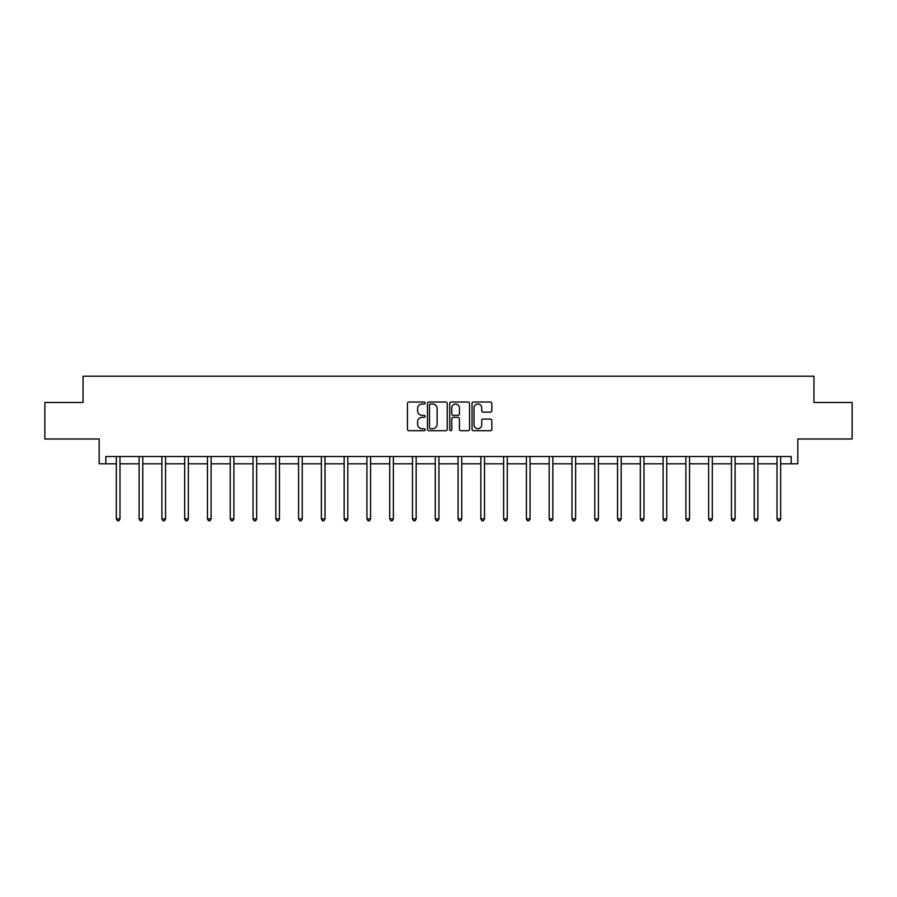 <?xml version="1.0" encoding="UTF-8"?>
<svg xmlns="http://www.w3.org/2000/svg" width="897" height="897" viewBox="0 0 897 897"><rect width="100%" height="100%" fill="white"/><g stroke="black" fill="none" stroke-linecap="round" stroke-linejoin="round"><path stroke-width="1.35" d="M425.133 403.022A0.998 0.998 0 0 0 424.135 402.024L408.897 402.024A1.435 1.435 0 0 0 407.462 403.459L407.462 429.259A1.435 1.435 0 0 0 408.897 430.695L424.135 430.695A0.998 0.998 0 0 0 425.133 429.685A0.998 0.998 0 0 0 424.135 428.688L422.162 428.688A4.586 4.586 0 0 1 417.576 424.102L417.576 421.949A4.586 4.586 0 0 1 422.162 417.363L424.135 417.363A0.998 0.998 0 0 0 425.133 416.354A0.998 0.998 0 0 0 424.135 415.356L422.162 415.356A4.586 4.586 0 0 1 417.576 410.77L417.576 408.617A4.586 4.586 0 0 1 422.162 404.031L424.135 404.031A0.998 0.998 0 0 0 425.133 403.022M105.824 463.816L105.824 456.517L791.176 456.517L791.176 463.816L797.825 463.816L797.825 438.992L852.15 438.992L852.15 402.484L813.96 402.484L813.96 376.202L83.04 376.202L83.04 402.484L44.85 402.484L44.85 438.992L99.175 438.992L99.175 463.816L116.341 463.816M490.39 412.127A1.435 1.435 0 0 0 491.825 410.691L491.825 403.459A1.435 1.435 0 0 0 490.39 402.024L473.481 402.024A1.435 1.435 0 0 0 472.046 403.459L472.046 429.259A1.435 1.435 0 0 0 473.481 430.695L490.39 430.695A1.435 1.435 0 0 0 491.825 429.259L491.825 420.514A1.435 1.435 0 0 0 490.39 419.078L483.158 419.078A1.435 1.435 0 0 0 481.723 420.514L481.723 424.853A3.835 3.835 0 0 1 477.888 428.688A3.835 3.835 0 0 1 474.053 424.853L474.053 407.866A3.835 3.835 0 0 1 477.888 404.031A3.835 3.835 0 0 1 481.723 407.866L481.723 410.691A1.435 1.435 0 0 0 483.158 412.127L490.39 412.127M447.244 403.459A1.435 1.435 0 0 0 445.809 402.024L428.901 402.024A1.435 1.435 0 0 0 427.465 403.459L427.465 429.259A1.435 1.435 0 0 0 428.901 430.695L445.809 430.695A1.435 1.435 0 0 0 447.244 429.259L447.244 403.459M451.191 402.024L468.099 402.024A1.435 1.435 0 0 1 469.535 403.459L469.535 429.259A1.435 1.435 0 0 1 468.099 430.695L460.867 430.695A1.435 1.435 0 0 1 459.432 429.259L459.432 418.798A1.435 1.435 0 0 0 457.997 417.363L453.198 417.363A1.435 1.435 0 0 0 451.763 418.798L451.763 429.685A0.998 0.998 0 0 1 450.754 430.695A0.998 0.998 0 0 1 449.756 429.685L449.756 403.459A1.435 1.435 0 0 1 451.191 402.024M119.985 463.816L139.113 463.816M142.769 463.816L161.897 463.816M165.553 463.816L184.681 463.816M188.336 463.816L207.465 463.816M211.12 463.816L230.249 463.816M233.893 463.816L253.032 463.816M256.677 463.816L275.805 463.816M279.46 463.816L298.589 463.816M302.244 463.816L321.373 463.816M325.028 463.816L344.156 463.816M347.812 463.816L366.94 463.816M370.584 463.816L389.724 463.816M393.368 463.816L412.497 463.816M416.152 463.816L435.28 463.816M438.936 463.816L458.064 463.816M461.72 463.816L480.848 463.816M484.503 463.816L503.632 463.816M507.276 463.816L526.416 463.816M530.06 463.816L549.188 463.816M552.844 463.816L571.972 463.816M575.627 463.816L594.756 463.816M598.411 463.816L617.54 463.816M621.195 463.816L640.323 463.816M643.968 463.816L663.107 463.816M666.751 463.816L685.88 463.816M689.535 463.816L708.664 463.816M712.319 463.816L731.447 463.816M735.103 463.816L754.231 463.816M757.887 463.816L777.015 463.816M780.659 463.816L791.176 463.816M430.47 404.031A0.998 0.998 0 0 0 429.472 405.029L429.472 427.678A0.998 0.998 0 0 0 430.47 428.688L432.556 428.688A4.586 4.586 0 0 0 437.142 424.102L437.142 408.617A4.586 4.586 0 0 0 432.556 404.031L430.47 404.031M459.432 407.933A3.835 3.835 0 0 0 455.598 404.099A3.835 3.835 0 0 0 451.763 407.933L451.763 413.921A1.435 1.435 0 0 0 453.198 415.356L457.997 415.356A1.435 1.435 0 0 0 459.432 413.921L459.432 407.933M120.176 456.517L120.097 456.73A1.458 1.458 0 0 0 119.985 457.279L119.985 518.903L116.341 518.903L116.341 457.279A1.458 1.458 0 0 0 116.229 456.73L116.139 456.517M119.985 518.903L118.886 520.798L117.429 520.798L116.341 518.903M142.959 456.517L142.87 456.73A1.458 1.458 0 0 0 142.769 457.279L142.769 518.903L139.113 518.903L139.113 457.279A1.458 1.458 0 0 0 139.013 456.73L138.923 456.517M142.769 518.903L141.67 520.798L140.212 520.798L139.113 518.903M165.743 456.517L165.653 456.73A1.458 1.458 0 0 0 165.553 457.279L165.553 518.903L161.897 518.903L161.897 457.279A1.458 1.458 0 0 0 161.796 456.73L161.707 456.517M165.553 518.903L164.454 520.798L162.996 520.798L161.897 518.903M188.527 456.517L188.437 456.73A1.458 1.458 0 0 0 188.336 457.279L188.336 518.903L184.681 518.903L184.681 457.279A1.458 1.458 0 0 0 184.58 456.73L184.49 456.517M188.336 518.903L187.238 520.798L185.78 520.798L184.681 518.903M211.311 456.517L211.221 456.73A1.458 1.458 0 0 0 211.12 457.279L211.12 518.903L207.465 518.903L207.465 457.279A1.458 1.458 0 0 0 207.353 456.73L207.274 456.517M211.12 518.903L210.021 520.798L208.564 520.798L207.465 518.903M234.083 456.517L234.005 456.73A1.458 1.458 0 0 0 233.893 457.279L233.893 518.903L230.249 518.903L230.249 457.279A1.458 1.458 0 0 0 230.137 456.73L230.058 456.517M233.893 518.903L232.805 520.798L231.336 520.798L230.249 518.903M256.867 456.517L256.789 456.73A1.458 1.458 0 0 0 256.677 457.279L256.677 518.903L253.032 518.903L253.032 457.279A1.458 1.458 0 0 0 252.92 456.73L252.831 456.517M256.677 518.903L255.589 520.798L254.12 520.798L253.032 518.903M279.651 456.517L279.561 456.73A1.458 1.458 0 0 0 279.46 457.279L279.46 518.903L275.805 518.903L275.805 457.279A1.458 1.458 0 0 0 275.704 456.73L275.614 456.517M279.46 518.903L278.362 520.798L276.904 520.798L275.805 518.903M302.435 456.517L302.345 456.73A1.458 1.458 0 0 0 302.244 457.279L302.244 518.903L298.589 518.903L298.589 457.279A1.458 1.458 0 0 0 298.488 456.73L298.398 456.517M302.244 518.903L301.145 520.798L299.688 520.798L298.589 518.903M325.219 456.517L325.129 456.73A1.458 1.458 0 0 0 325.028 457.279L325.028 518.903L321.373 518.903L321.373 457.279A1.458 1.458 0 0 0 321.272 456.73L321.182 456.517M325.028 518.903L323.929 520.798L322.472 520.798L321.373 518.903M348.002 456.517L347.913 456.73A1.458 1.458 0 0 0 347.812 457.279L347.812 518.903L344.156 518.903L344.156 457.279A1.458 1.458 0 0 0 344.056 456.73L343.966 456.517M347.812 518.903L346.713 520.798L345.255 520.798L344.156 518.903M370.775 456.517L370.696 456.73A1.458 1.458 0 0 0 370.584 457.279L370.584 518.903L366.94 518.903L366.94 457.279A1.458 1.458 0 0 0 366.828 456.73L366.75 456.517M370.584 518.903L369.497 520.798L368.028 520.798L366.94 518.903M393.559 456.517L393.48 456.73A1.458 1.458 0 0 0 393.368 457.279L393.368 518.903L389.724 518.903L389.724 457.279A1.458 1.458 0 0 0 389.612 456.73L389.522 456.517M393.368 518.903L392.281 520.798L390.812 520.798L389.724 518.903M416.343 456.517L416.253 456.73A1.458 1.458 0 0 0 416.152 457.279L416.152 518.903L412.497 518.903L412.497 457.279A1.458 1.458 0 0 0 412.396 456.73L412.306 456.517M416.152 518.903L415.053 520.798L413.595 520.798L412.497 518.903M439.126 456.517L439.037 456.73A1.458 1.458 0 0 0 438.936 457.279L438.936 518.903L435.28 518.903L435.28 457.279A1.458 1.458 0 0 0 435.18 456.73L435.09 456.517M438.936 518.903L437.837 520.798L436.379 520.798L435.28 518.903M461.91 456.517L461.82 456.73A1.458 1.458 0 0 0 461.72 457.279L461.72 518.903L458.064 518.903L458.064 457.279A1.458 1.458 0 0 0 457.963 456.73L457.874 456.517M461.72 518.903L460.621 520.798L459.163 520.798L458.064 518.903M484.694 456.517L484.604 456.73A1.458 1.458 0 0 0 484.503 457.279L484.503 518.903L480.848 518.903L480.848 457.279A1.458 1.458 0 0 0 480.747 456.73L480.657 456.517M484.503 518.903L483.405 520.798L481.947 520.798L480.848 518.903M507.478 456.517L507.388 456.73A1.458 1.458 0 0 0 507.276 457.279L507.276 518.903L503.632 518.903L503.632 457.279A1.458 1.458 0 0 0 503.52 456.73L503.441 456.517M507.276 518.903L506.188 520.798L504.719 520.798L503.632 518.903M530.25 456.517L530.172 456.73A1.458 1.458 0 0 0 530.06 457.279L530.06 518.903L526.416 518.903L526.416 457.279A1.458 1.458 0 0 0 526.304 456.73L526.225 456.517M530.06 518.903L528.972 520.798L527.503 520.798L526.416 518.903M553.034 456.517L552.944 456.73A1.458 1.458 0 0 0 552.844 457.279L552.844 518.903L549.188 518.903L549.188 457.279A1.458 1.458 0 0 0 549.087 456.73L548.998 456.517M552.844 518.903L551.745 520.798L550.287 520.798L549.188 518.903M575.818 456.517L575.728 456.73A1.458 1.458 0 0 0 575.627 457.279L575.627 518.903L571.972 518.903L571.972 457.279A1.458 1.458 0 0 0 571.871 456.73L571.781 456.517M575.627 518.903L574.529 520.798L573.071 520.798L571.972 518.903M598.602 456.517L598.512 456.73A1.458 1.458 0 0 0 598.411 457.279L598.411 518.903L594.756 518.903L594.756 457.279A1.458 1.458 0 0 0 594.655 456.73L594.565 456.517M598.411 518.903L597.312 520.798L595.855 520.798L594.756 518.903M621.386 456.517L621.296 456.73A1.458 1.458 0 0 0 621.195 457.279L621.195 518.903L617.54 518.903L617.54 457.279A1.458 1.458 0 0 0 617.439 456.73L617.349 456.517M621.195 518.903L620.096 520.798L618.638 520.798L617.54 518.903M644.169 456.517L644.08 456.73A1.458 1.458 0 0 0 643.968 457.279L643.968 518.903L640.323 518.903L640.323 457.279A1.458 1.458 0 0 0 640.211 456.73L640.133 456.517M643.968 518.903L642.88 520.798L641.411 520.798L640.323 518.903M666.942 456.517L666.863 456.73A1.458 1.458 0 0 0 666.751 457.279L666.751 518.903L663.107 518.903L663.107 457.279A1.458 1.458 0 0 0 662.995 456.73L662.917 456.517M666.751 518.903L665.664 520.798L664.195 520.798L663.107 518.903M689.726 456.517L689.647 456.73A1.458 1.458 0 0 0 689.535 457.279L689.535 518.903L685.88 518.903L685.88 457.279A1.458 1.458 0 0 0 685.779 456.73L685.689 456.517M689.535 518.903L688.436 520.798L686.979 520.798L685.88 518.903M712.51 456.517L712.42 456.73A1.458 1.458 0 0 0 712.319 457.279L712.319 518.903L708.664 518.903L708.664 457.279A1.458 1.458 0 0 0 708.563 456.73L708.473 456.517M712.319 518.903L711.22 520.798L709.762 520.798L708.664 518.903M735.293 456.517L735.204 456.73A1.458 1.458 0 0 0 735.103 457.279L735.103 518.903L731.447 518.903L731.447 457.279A1.458 1.458 0 0 0 731.347 456.73L731.257 456.517M735.103 518.903L734.004 520.798L732.546 520.798L731.447 518.903M758.077 456.517L757.987 456.73A1.458 1.458 0 0 0 757.887 457.279L757.887 518.903L754.231 518.903L754.231 457.279A1.458 1.458 0 0 0 754.13 456.73L754.041 456.517M757.887 518.903L756.788 520.798L755.33 520.798L754.231 518.903M780.861 456.517L780.771 456.73A1.458 1.458 0 0 0 780.659 457.279L780.659 518.903L777.015 518.903L777.015 457.279A1.458 1.458 0 0 0 776.903 456.73L776.824 456.517M780.659 518.903L779.571 520.798L778.114 520.798L777.015 518.903"/></g></svg>
